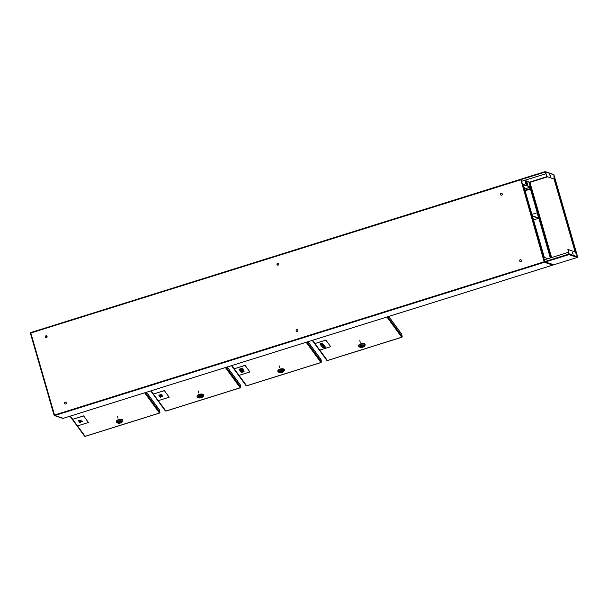 <?xml version="1.0" encoding="UTF-8"?>
<svg xmlns="http://www.w3.org/2000/svg" width="608" height="608" viewBox="0 0 608 608"><rect width="100%" height="100%" fill="white"/><g stroke="black" fill="none" stroke-linecap="round" stroke-linejoin="round"><path stroke-width="0.91" d="M520.326 259.753A0.942 0.92 108.7 0 1 520.874 259.753A0.942 0.92 108.7 0 0 519.665 260.634A0.942 0.92 108.7 0 0 520.266 261.539A0.942 0.92 108.7 0 1 520.326 259.753M520.288 259.738A0.942 0.92 108.7 0 1 521.474 260.65A0.942 0.92 108.7 0 1 520.243 261.531A0.942 0.92 108.7 0 1 520.288 259.738M296.75 331.489A0.942 0.92 108.7 0 1 296.818 329.703A0.942 0.92 108.7 0 1 297.958 330.592A0.942 0.92 108.7 0 1 296.734 331.482A0.942 0.92 108.7 0 1 296.772 329.688A0.942 0.92 108.7 0 1 297.335 329.696M277.575 265.111A0.942 0.92 108.7 0 1 277.62 263.317A0.942 0.92 108.7 0 1 278.798 264.222A0.942 0.92 108.7 0 1 277.575 265.111A0.942 0.92 108.7 0 1 277.658 263.332A0.942 0.92 108.7 0 1 278.198 263.332M65.124 402.207A0.942 0.92 108.7 0 1 65.664 402.207A0.942 0.92 108.7 0 0 64.463 403.089A0.942 0.92 108.7 0 0 65.064 403.993A0.942 0.92 108.7 0 1 65.086 402.192A0.942 0.92 108.7 0 1 66.264 403.104A0.942 0.92 108.7 0 1 65.041 403.986A0.942 0.92 108.7 0 1 65.124 402.207M501.174 193.382A0.942 0.92 108.7 0 1 501.714 193.382A0.942 0.92 108.7 0 0 500.506 194.264A0.942 0.92 108.7 0 0 501.106 195.168A0.942 0.92 108.7 0 1 501.129 193.367A0.942 0.92 108.7 0 1 502.314 194.279A0.942 0.92 108.7 0 1 501.091 195.16A0.942 0.92 108.7 0 1 501.174 193.382M45.965 335.836A0.942 0.92 108.7 0 1 46.504 335.836A0.942 0.92 108.7 0 0 45.304 336.718A0.942 0.92 108.7 0 0 45.904 337.622A0.942 0.92 108.7 0 1 45.965 335.836M45.927 335.821A0.942 0.92 108.7 0 1 47.105 336.733A0.942 0.92 108.7 0 1 45.881 337.615A0.942 0.92 108.7 0 1 45.927 335.821M544.662 261.638L544.388 262.291L544.152 261.79L520.813 179.626M544.19 261.805L544.7 261.63M30.712 332.576L520.425 179.33L30.712 332.576L54.674 415.545L544.388 262.291L544.722 261.683M529.918 187.294L524.59 188.959M529.91 187.264L524.582 188.936M553.12 264.518L552.74 265.111L552.93 264.609L552.74 265.111L544.388 262.291M30.415 333.245L30.757 333.017L30.415 333.245L54.082 415.218L62.48 418.061M30.727 332.576L30.408 333.199M54.059 415.173L54.674 415.545M521.048 179.656L520.44 179.33L521.048 179.656M544.335 257.359L523.29 184.482L529.94 186.648L529.598 182.461L551.304 257.648M523.344 184.619L529.773 186.793M30.757 333.017L521.048 179.702M544.327 262.101L544.525 261.683M501.152 195.183A0.942 0.92 108.7 0 1 501.258 193.412A0.942 0.92 108.7 0 1 501.76 193.397M520.311 261.554A0.942 0.92 108.7 0 1 520.912 259.768M65.109 404.008A0.942 0.92 108.7 0 1 65.71 402.222M45.95 337.63A0.942 0.92 108.7 0 1 46.55 335.852M577.288 257.435L553.668 264.822L577.288 257.435M551.623 257.549L529.918 182.347L524.742 180.356M547.542 176.837L529.583 182.468M548.104 258.628L550.308 257.936L529.75 186.709M550.506 257.898L529.94 186.648M575.107 251.91L554.086 179.086L553.941 174.846L577.57 256.781M553.941 174.846L553.561 174.975L553.941 174.846M577.585 256.774L575.259 251.963M554.283 179.026L575.328 251.94M554.086 179.086L546.63 176.525L554.063 179.033M544.867 261.6L543.362 257.154L548.135 258.643M544.859 261.6L543.552 257.093M568.921 254.615L568.906 254.038L568.921 254.615L545.315 262.002L544.662 261.66L545.315 262.002L544.35 259.829L568.404 252.297L568.86 254.418L567.895 249.478L575.328 251.986L577.592 256.819L577.273 257.435L568.921 254.615L569.004 254.045M545.315 262.002L553.06 264.495M529.918 186.595L522.287 184.14L529.918 186.595L529.781 182.05L547.018 176.654M525.95 184.08L525.35 182.157M546.82 176.464L545.52 171.958L544.973 171.646L521.368 179.033L520.988 179.634L522.485 184.08M520.988 179.634L522.287 184.14M549.662 174.633L550.635 176.578M549.731 174.526L550.787 176.624L549.693 174.542M545.33 172.018L545.733 173.759L521.679 181.283L521.178 179.542L545.232 172.018L544.973 171.646L545.52 171.958L546.63 176.525M553.326 174.473L553.918 174.792L554.253 178.98M545.026 171.844L545.771 173.774L521.679 181.283M572.044 252.176L573.017 254.129M572.113 252.069L573.169 254.167L572.075 252.084M553.949 174.846L577.6 256.789L569.194 253.984L567.895 249.478M568.404 252.297L568.86 254.418M526.376 184.536L525.555 181.838M527.334 184.49L526.505 184.748L525.578 181.556L526.657 181.511L527.493 184.102L526.505 181.602L526.809 183.586L527.334 184.49L527.493 184.102M525.981 183.852L526.809 183.586M525.517 182.256L526.346 181.99M524.529 185.022L523.83 184.429M524.864 185.136L524.286 185.204M159.091 410.537L159.372 411.441M159.19 410.119L159.646 411.844L159.19 410.119M146.49 392.251L159.402 409.929L159.95 412.46L159.448 413.045L159.729 412.695L159.448 413.045L144.681 392.821M77.543 425.912L85.128 436.301L84.542 436.058L85.128 436.301L159.448 413.045M121.402 422.264A2.029 0.912 167.8 0 0 121.775 421.564A2.029 0.912 167.8 0 0 120.308 421.002A2.029 0.912 167.8 0 0 118.172 421.724A2.029 0.912 167.8 0 0 117.8 422.423A2.029 0.912 167.8 0 0 119.267 422.986A2.029 0.912 167.8 0 0 121.402 422.264M116.934 420.546A3.306 1.49 167.8 0 0 116.333 421.678A3.306 1.49 167.8 0 0 116.402 421.868A3.336 1.505 -12.2 0 1 116.31 421.686A3.336 1.505 -12.2 0 1 116.911 420.538A3.336 1.505 -12.2 0 1 120.422 419.353A3.336 1.505 -12.2 0 1 122.831 420.272A3.306 1.49 167.8 0 0 120.414 419.368A3.306 1.49 167.8 0 0 116.934 420.546M122.086 422.096L122.596 421.496A3.306 1.49 167.8 0 0 122.884 420.66A3.306 1.49 167.8 0 0 120.498 419.748A3.306 1.49 167.8 0 0 117.017 420.926A3.306 1.49 167.8 0 0 116.417 422.058A3.306 1.49 167.8 0 0 117.017 422.704L117.732 423.039A2.584 1.163 167.8 0 0 121.843 422.332A2.584 1.163 167.8 0 0 122.086 422.096A2.584 1.163 167.8 0 0 121.068 420.751A2.584 1.163 167.8 0 0 117.732 421.656A2.584 1.163 167.8 0 0 117.732 423.039M117.967 418.205L117.534 416.229M116.303 421.663A3.336 1.505 -12.2 0 1 116.295 421.64A3.336 1.505 -12.2 0 1 116.896 420.493A3.336 1.505 -12.2 0 1 120.407 419.307A3.336 1.505 -12.2 0 1 122.816 420.227A3.336 1.505 -12.2 0 1 122.824 420.25L122.884 420.66M121.699 421.397A2.029 0.912 167.8 0 0 119.396 421.146A2.029 0.912 167.8 0 0 117.8 422.423A2.029 0.912 167.8 0 0 117.876 422.59A2.029 0.912 167.8 0 0 120.179 422.841A2.029 0.912 167.8 0 0 121.775 421.564A2.029 0.912 167.8 0 0 121.699 421.397M118.628 422.514L121.136 421.732L118.56 422.218M239.841 385.267L240.122 386.171M239.94 384.849L240.396 386.574L239.94 384.849M227.248 366.981L240.152 384.659L240.7 387.19L240.198 387.767L240.479 387.418L240.198 387.767L225.431 367.551M158.293 400.642L165.878 411.031L165.292 410.788L165.878 411.031L240.198 387.767M202.16 396.994A2.029 0.912 167.8 0 0 202.525 396.294A2.029 0.912 167.8 0 0 201.058 395.732A2.029 0.912 167.8 0 0 198.922 396.454A2.029 0.912 167.8 0 0 198.558 397.153A2.029 0.912 167.8 0 0 200.017 397.708A2.029 0.912 167.8 0 0 202.16 396.994M197.684 395.276A3.306 1.49 167.8 0 0 197.091 396.408A3.306 1.49 167.8 0 0 197.159 396.591A3.336 1.505 -12.2 0 1 197.06 396.416A3.336 1.505 -12.2 0 1 197.661 395.268A3.336 1.505 -12.2 0 1 201.172 394.083A3.336 1.505 -12.2 0 1 203.581 395.002A3.306 1.49 167.8 0 0 201.164 394.098A3.306 1.49 167.8 0 0 197.684 395.276M202.844 396.826L203.353 396.218A3.306 1.49 167.8 0 0 203.634 395.39A3.306 1.49 167.8 0 0 201.248 394.478A3.306 1.49 167.8 0 0 197.767 395.656A3.306 1.49 167.8 0 0 197.167 396.788A3.306 1.49 167.8 0 0 197.775 397.434L198.489 397.769A2.584 1.163 167.8 0 0 202.593 397.062A2.584 1.163 167.8 0 0 202.844 396.826A2.584 1.163 167.8 0 0 201.818 395.481A2.584 1.163 167.8 0 0 198.482 396.378A2.584 1.163 167.8 0 0 198.489 397.769M198.717 392.935L198.292 390.959M197.053 396.393A3.336 1.505 -12.2 0 1 197.045 396.363A3.336 1.505 -12.2 0 1 197.653 395.223A3.336 1.505 -12.2 0 1 201.164 394.037A3.336 1.505 -12.2 0 1 203.566 394.957A3.336 1.505 -12.2 0 1 203.574 394.98L203.634 395.39M202.449 396.127A2.029 0.912 167.8 0 0 200.154 395.876A2.029 0.912 167.8 0 0 198.558 397.153A2.029 0.912 167.8 0 0 198.634 397.32A2.029 0.912 167.8 0 0 200.929 397.571A2.029 0.912 167.8 0 0 202.525 396.294A2.029 0.912 167.8 0 0 202.449 396.127M199.378 397.244L201.886 396.462L199.318 396.948M320.591 359.997L320.872 360.894M320.69 359.579L321.153 361.304L320.69 359.579M307.998 341.711L320.902 359.389L321.457 361.92L320.948 362.497L321.229 362.148L320.948 362.497L306.181 342.281M239.043 375.372L246.635 385.761L246.042 385.518L246.635 385.761L320.948 362.497M282.91 371.724A2.029 0.912 167.8 0 0 283.275 371.024A2.029 0.912 167.8 0 0 281.808 370.462A2.029 0.912 167.8 0 0 279.672 371.184A2.029 0.912 167.8 0 0 279.308 371.883A2.029 0.912 167.8 0 0 280.774 372.438A2.029 0.912 167.8 0 0 282.91 371.724M278.434 370.006A3.306 1.49 167.8 0 0 277.841 371.138A3.306 1.49 167.8 0 0 277.909 371.321A3.336 1.505 -12.2 0 1 277.81 371.146A3.336 1.505 -12.2 0 1 278.411 369.998A3.336 1.505 -12.2 0 1 281.922 368.813A3.336 1.505 -12.2 0 1 284.331 369.732A3.306 1.49 167.8 0 0 281.914 368.828A3.306 1.49 167.8 0 0 278.434 370.006M283.594 371.556L284.103 370.948A3.306 1.49 167.8 0 0 284.384 370.12A3.306 1.49 167.8 0 0 281.998 369.208A3.306 1.49 167.8 0 0 278.517 370.386A3.306 1.49 167.8 0 0 277.924 371.518A3.306 1.49 167.8 0 0 278.525 372.157L279.239 372.499A2.584 1.163 167.8 0 0 283.351 371.792A2.584 1.163 167.8 0 0 283.594 371.556A2.584 1.163 167.8 0 0 282.568 370.211A2.584 1.163 167.8 0 0 279.232 371.108A2.584 1.163 167.8 0 0 279.239 372.499M279.467 367.665L279.042 365.689M277.81 371.146L277.803 371.093A3.336 1.505 -12.2 0 1 277.803 371.093A3.336 1.505 -12.2 0 1 278.403 369.945A3.336 1.505 -12.2 0 1 281.914 368.767A3.336 1.505 -12.2 0 1 284.324 369.687A3.336 1.505 -12.2 0 1 284.324 369.71L284.384 370.12M283.199 370.857A2.029 0.912 167.8 0 0 280.904 370.606A2.029 0.912 167.8 0 0 279.308 371.883A2.029 0.912 167.8 0 0 279.384 372.05A2.029 0.912 167.8 0 0 281.679 372.301A2.029 0.912 167.8 0 0 283.275 371.024A2.029 0.912 167.8 0 0 283.199 370.857M280.128 371.974L282.636 371.192L280.068 371.678M401.341 334.727L401.622 335.624M401.44 334.309L401.903 336.034L401.44 334.309M388.748 316.441L401.66 334.119L402.207 336.65L401.698 337.227L401.979 336.878L401.698 337.227L386.931 317.004M319.793 350.102L327.385 360.491L326.792 360.248L327.385 360.491L401.698 337.227M363.66 346.454A2.029 0.912 167.8 0 0 364.025 345.754A2.029 0.912 167.8 0 0 362.558 345.192A2.029 0.912 167.8 0 0 360.422 345.914A2.029 0.912 167.8 0 0 360.058 346.613A2.029 0.912 167.8 0 0 361.524 347.168A2.029 0.912 167.8 0 0 363.66 346.454M359.184 344.736A3.306 1.49 167.8 0 0 358.591 345.868A3.306 1.49 167.8 0 0 358.659 346.051A3.336 1.505 -12.2 0 1 358.56 345.876A3.336 1.505 -12.2 0 1 359.161 344.728A3.336 1.505 -12.2 0 1 362.672 343.543A3.336 1.505 -12.2 0 1 365.081 344.462A3.306 1.49 167.8 0 0 362.664 343.558A3.306 1.49 167.8 0 0 359.184 344.736M364.344 346.286L364.853 345.678A3.306 1.49 167.8 0 0 365.134 344.85A3.306 1.49 167.8 0 0 362.748 343.938A3.306 1.49 167.8 0 0 359.267 345.116A3.306 1.49 167.8 0 0 358.674 346.248A3.306 1.49 167.8 0 0 359.275 346.887L359.989 347.229A2.584 1.163 167.8 0 0 364.101 346.522A2.584 1.163 167.8 0 0 364.344 346.286A2.584 1.163 167.8 0 0 363.318 344.941A2.584 1.163 167.8 0 0 359.982 345.838A2.584 1.163 167.8 0 0 359.989 347.229M360.217 342.388L359.792 340.412M358.56 345.876L358.553 345.823A3.336 1.505 -12.2 0 1 358.553 345.823A3.336 1.505 -12.2 0 1 359.153 344.675A3.336 1.505 -12.2 0 1 362.664 343.497A3.336 1.505 -12.2 0 1 365.074 344.409A3.336 1.505 -12.2 0 1 365.074 344.44M363.949 345.587A2.029 0.912 167.8 0 0 361.654 345.336A2.029 0.912 167.8 0 0 360.058 346.613A2.029 0.912 167.8 0 0 360.134 346.78A2.029 0.912 167.8 0 0 362.429 347.031A2.029 0.912 167.8 0 0 364.025 345.754A2.029 0.912 167.8 0 0 363.949 345.587M360.886 346.704L363.386 345.922L360.818 346.408M88.411 422.507L83.6 415.857L72.709 419.345L77.512 425.919L88.411 422.507L83.615 415.933L72.709 419.345M80.796 420.303L78.25 420.447L81.411 420.128L79.124 421.648L78.789 421.184L80.78 420.227L78.561 420.668M81.373 420.136L79.184 421.549L78.82 421.177M80.074 422.499L79.207 421.701M81.791 421.488L79.671 422.15L80.446 422.476L79.853 422.644L79.177 421.716L79.739 421.519L79.572 422.074L82.072 421.093L82.414 421.564L79.686 422.226M82.369 421.504L81.806 421.564M169.168 397.237L164.35 390.587L153.459 394.075L158.262 400.649L169.168 397.237L164.365 390.663L153.459 394.075M159.349 395.261L160.01 394.653L161.652 394.607L162.002 395.078L160.892 395.869L159.273 395.93L158.931 395.458L159.342 395.23M159.311 395.838L158.962 395.451M161.948 395.01L160.877 395.793L159.349 395.907M160.52 397.191L159.646 396.393M162.815 396.188L160.117 396.842L160.884 397.168L160.299 397.328L159.615 396.401L160.185 396.203L160.018 396.758L162.518 395.785L162.86 396.256L160.132 396.918M159.608 395.436L161.242 394.926L160.147 394.843L159.608 395.436L160.132 394.767L159.592 395.36L160.132 394.767L161.242 394.926M160.755 395.679L161.356 395.086L159.729 395.595L160.755 395.679M161.394 395.162L159.729 395.595M241.323 372.18L242.493 371.815L241.672 371.625L241.323 372.18M242.493 371.815L241.657 371.549L241.201 372.081M241.186 372.005L241.657 371.549L241.156 371.944M242.873 369.968L240.722 370.53L243.094 370.272L243.436 370.743L240.715 371.602L240.365 371.123L242.562 370.629L240.198 370.888L239.848 370.416L242.577 369.565L242.919 370.036L240.175 370.812L239.879 370.409M243.39 370.682L240.692 371.526L240.396 371.116M242.182 369.801L239.666 370.166L238.997 369.254L242.516 368.152L242.227 369.086L243.322 369.254L242.182 369.801M239.704 370.074L239.028 369.246M242.995 369.276L239.742 370.143M242.524 368.106L241.999 368.729M241.118 368.706L241.65 368.342L241.118 368.706M249.918 371.967L245.1 365.317L234.217 368.805L239.012 375.379L249.918 371.967L245.115 365.393L234.217 368.805M241.437 372.453L241.49 371.366M244.082 371.625L241.399 372.544L241.505 371.442L242.6 371.784L243.785 371.214L244.127 371.693L241.444 372.476M241.133 368.782L241.703 368.494M241.08 372.05L241.505 371.442M239.377 369.52L242.258 369.314L241.482 368.866L239.377 369.52L241.482 368.866M241.467 368.79L242.258 369.314M324.376 347.252L324.079 346.841L323.129 347.381L324.376 347.252L324.079 346.841M324.064 346.765L323.129 347.381M324.353 345.374L323.38 346.34L321.282 345.891M321.48 345.967L322.202 345.61L321.655 346.256L323.243 346.226L324.132 345.45L323.319 345.169M324.163 345.504L323.35 345.207L324.368 345.45L323.395 346.416L321.488 345.922M322.21 345.564L321.655 346.256M323.684 344.462L321.199 345.77L320.864 345.306L322.438 344.478L320.439 344.592L323.699 344.538L322.894 344.432L321.184 345.694L320.902 345.298M322.453 344.554L320.674 344.858M330.668 346.697L325.85 340.047L314.967 343.535L319.762 350.109L330.668 346.697L325.865 340.123L314.967 343.535M320.264 344.386L320.781 344.242M321.381 343.657L320.978 343.239L320.051 344.067L320.994 343.315L321.427 343.725L321.108 343.284L322.658 343.3L322.468 343.862L322.742 343.231L320.94 343.102L319.945 344.105L321.138 344.219L320.051 344.067M321.108 343.284L322.635 343.224L322.415 343.862M322.453 343.786L322.726 343.155M319.876 343.946L320.196 344.455M325.052 346.454L324.178 346.788L325.66 347.29L322.453 347.548L324.695 346.096L325.098 346.522L324.178 346.788M325.614 347.229L322.529 347.457M324.368 345.45L324.163 345.952M322.46 343.824L322.742 343.231M532.448 216.167L538.696 218.28L537.191 212.777L538.612 217.831L538.224 217.945M532.388 215.977L538.612 217.831M531.939 214.396L537.153 212.77M63.027 418.365L552.74 265.111M54.439 415.036L544.152 261.79M543.4 257.138L522.34 184.163M45.592 336.186L46.596 335.874L45.6 336.178M277.149 263.728L278.289 263.37L277.149 263.72M45.395 336.695L46.968 336.209M276.997 264.222L278.654 263.697M550.438 175.59L549.913 175.75M550.027 176.054L550.529 175.902M524.088 180.561L526.338 181.321M526.52 181.382L529.576 182.408M545.52 171.958L553.918 174.792M568.906 254.038L544.852 261.569M530.29 188.594L524.97 190.258L530.29 188.586M530.434 189.073L525.107 190.745M530.282 188.564L524.962 190.228M70.361 416.077L72.694 419.269M159.95 412.46L145.434 392.586M151.111 390.807L153.444 393.999M240.7 387.19L226.184 367.308M231.861 365.537L234.194 368.729M321.457 361.92L306.941 342.038M312.611 340.267L314.952 343.459M402.207 336.65L387.691 316.768M533.52 219.891L538.688 218.28L533.52 219.898M552.771 265.111L63.019 418.372M54.051 415.165L30.4 333.23M62.753 418.372L54.386 415.545M544.988 261.987L553.371 264.822M545.232 171.638L553.614 174.473M544.996 171.638L521.322 179.048M159.577 413.068L85.128 436.369M84.603 436.21L69.988 416.191M116.295 421.64L116.417 422.058M240.327 387.798L165.878 411.099M165.353 410.932L150.738 390.921M197.091 396.408L197.167 396.788M321.085 362.528L246.628 385.829M246.103 385.662L231.488 365.651M277.841 371.138L277.924 371.518M401.835 337.258L327.378 360.559M326.853 360.392L312.238 340.381M358.591 345.868L358.674 346.248M365.074 344.409L365.134 344.85"/></g></svg>
